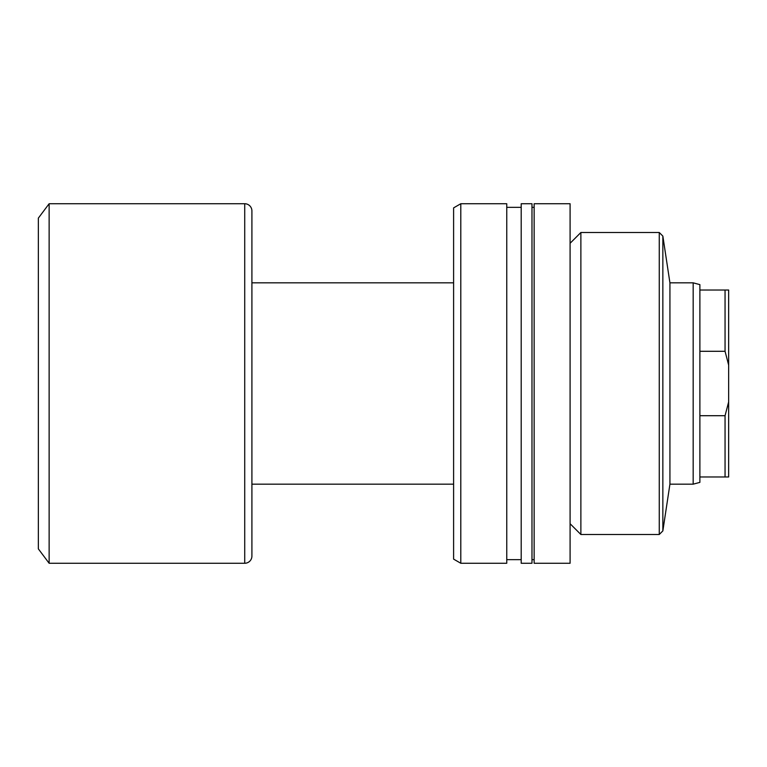 <?xml version="1.0" encoding="UTF-8"?>
<svg xmlns="http://www.w3.org/2000/svg" width="767" height="767" viewBox="0 0 767 767"><rect width="100%" height="100%" fill="white"/><g stroke="black" fill="none" stroke-linecap="round" stroke-linejoin="round"><path stroke-width="1.15" d="M693.176 484.169L693.176 282.831L699.888 284.634L699.888 482.376L693.176 484.169L669.927 484.169L669.927 282.831L662.851 236.092L662.851 530.908L659.256 534.503L659.256 232.497L662.851 236.092M570.092 243.283L580.878 232.497L580.878 534.503L659.256 534.503M580.878 232.497L659.256 232.497M570.092 523.717L580.878 534.503M534.139 203.734L534.139 563.266L570.092 563.266L570.092 203.734L534.139 203.734M531.982 559.67L534.139 559.67M531.982 207.33L534.139 207.33M521.196 203.734L521.196 563.266L531.982 563.266L531.982 203.734L521.196 203.734M506.757 559.67L521.196 559.67M506.757 207.33L521.196 207.33M460.794 203.734L460.794 563.266L506.757 563.266L506.757 203.734L460.794 203.734L453.604 207.886L453.604 559.114L460.794 563.266M669.927 484.169L662.851 530.908M693.176 282.831L669.927 282.831M453.604 282.831L251.912 282.831L251.912 556.075L251.912 210.925A7.191 7.191 0 0 0 244.721 203.734L49.136 203.734L49.136 563.266L244.721 563.266L244.721 203.734M453.604 484.169L251.912 484.169M251.912 556.075A7.191 7.191 0 0 1 244.721 563.266M49.136 563.266L38.35 548.884L38.35 218.116L49.136 203.734M699.888 351.296L725.055 351.296L725.055 290.022L728.65 290.022L728.65 365.082L725.055 351.296M699.888 290.022L725.055 290.022M251.912 210.925L251.912 282.831M699.888 476.978L725.055 476.978L725.055 415.704L728.65 401.918L728.65 365.082M699.888 415.704L725.055 415.704M728.65 401.918L728.65 476.978L725.055 476.978"/></g></svg>
